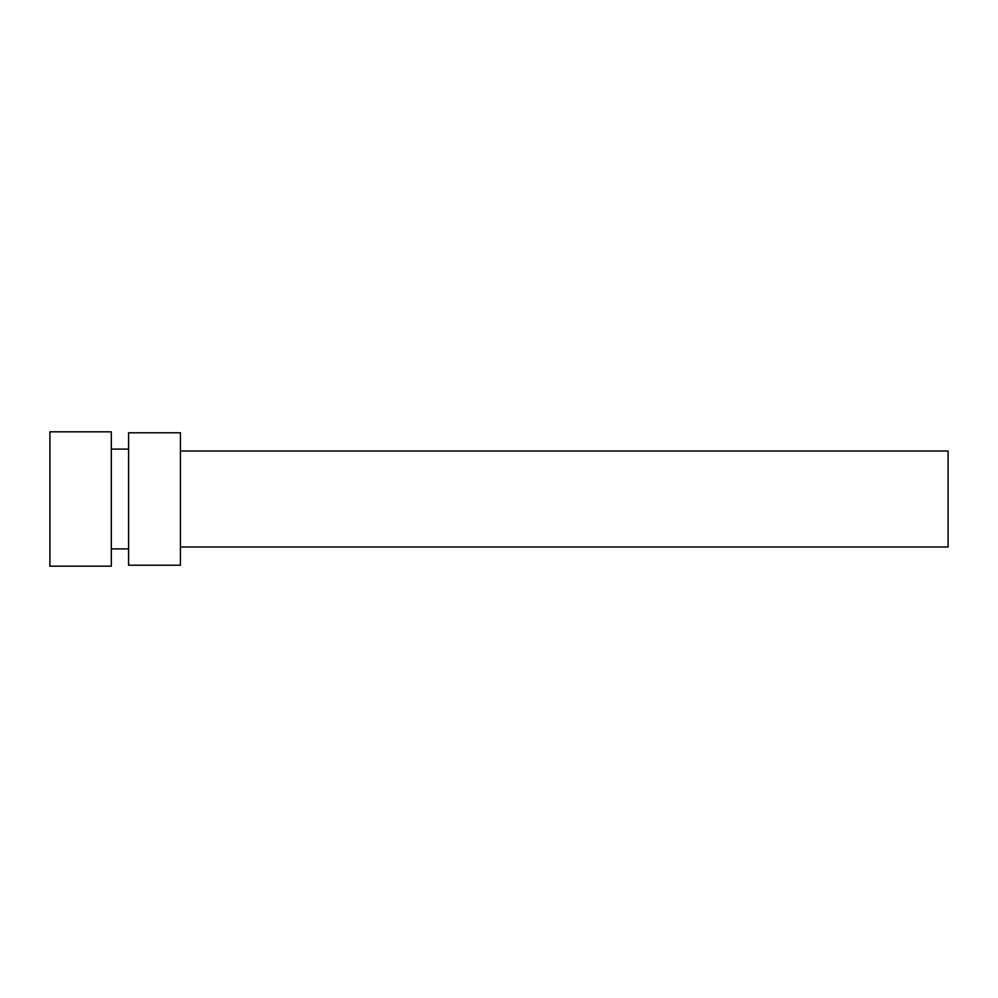 <?xml version="1.0" encoding="UTF-8"?>
<svg xmlns="http://www.w3.org/2000/svg" width="998" height="998" viewBox="0 0 998 998"><rect width="100%" height="100%" fill="white"/><g stroke="black" fill="none" stroke-linecap="round" stroke-linejoin="round"><path stroke-width="1.5" d="M180.413 546.979L948.1 546.979L948.1 451.021L180.413 451.021M180.413 565.217L180.413 432.783L128.592 432.783L128.592 565.217L180.413 565.217M111.314 548.9L128.592 548.9M111.314 566.178L111.314 431.822L49.9 431.822L49.9 566.178L111.314 566.178M111.314 449.1L128.592 449.1"/></g></svg>

